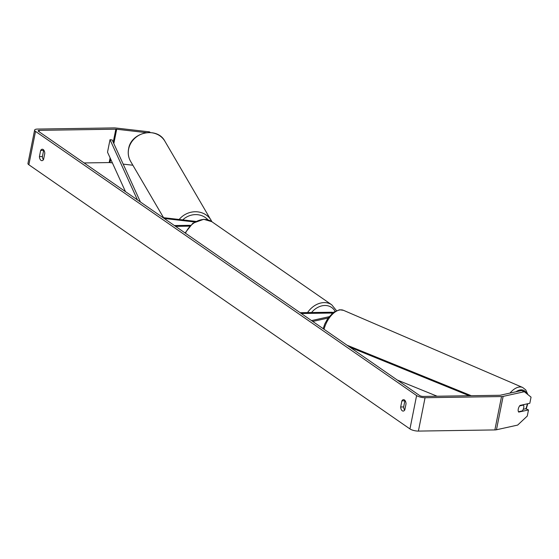 <?xml version="1.0" encoding="UTF-8"?>
<svg xmlns="http://www.w3.org/2000/svg" width="559" height="559" viewBox="0 0 559 559"><rect width="100%" height="100%" fill="white"/><g stroke="black" fill="none" stroke-linecap="round" stroke-linejoin="round"><path stroke-width="0.84" d="M162.969 217.619L195.79 221.392M164.199 218.471L194.728 221.979M190.395 225.319L174.422 225.556M189.585 226.143L175.575 226.36M312.747 321.446L328.042 318.071M311.524 320.593L329.027 316.729M333.318 312.453A5.359 1.642 11.3 0 0 330.788 312.243L300.141 312.705M332.549 313.061A3.13 0.957 11.3 0 0 331.948 313.04L301.294 313.508M523.72 407.797A4.465 2.425 -66.7 0 1 522.358 410.893L518.472 411.752A4.465 2.425 -66.7 0 1 518.277 408.999A4.465 2.425 -66.7 0 1 519.639 405.911L523.524 405.051A4.465 2.425 -66.7 0 1 523.72 407.797M523.524 405.051L522.91 404.786M146.346 132.644L116.684 129.241A2.683 0.818 11.3 0 0 115.839 129.192L39.368 130.352A2.683 0.818 11.3 0 0 38.124 130.785A2.683 0.818 11.3 0 0 38.508 131.344L419.592 395.513A2.683 0.818 11.3 0 0 423.219 396.436L499.69 395.276A2.683 0.818 11.3 0 0 500.375 395.206L521.575 390.531L524.335 391.712L503.128 396.394L496.462 429.766L517.662 425.085L527.27 416.064L528.493 409.936L518.703 412.095A4.465 2.425 -66.7 0 1 520.031 405.422L529.827 403.263L531.05 397.142L524.335 391.712M43.798 150.133A4.465 2.453 -90.9 0 0 43.637 150.399L42.407 156.541A4.465 2.453 -90.9 0 0 43.406 159.727M404.653 410.138A4.465 2.453 89.1 0 1 403.654 406.952L404.877 400.81A4.465 2.453 89.1 0 1 405.044 400.551M404.814 409.873A4.465 2.453 89.1 0 1 403.172 411.082A4.465 2.453 89.1 0 1 402.27 410.788A4.465 2.453 89.1 0 1 400.663 406.994L401.893 400.859A4.465 2.453 89.1 0 1 403.535 399.65A4.465 2.453 89.1 0 1 406.044 403.738L404.814 409.873M41.024 160.377A4.465 2.453 -90.9 0 0 41.925 160.671A4.465 2.453 -90.9 0 0 43.574 159.462L44.797 153.32A4.465 2.453 -90.9 0 0 42.288 149.232A4.465 2.453 -90.9 0 0 40.646 150.441L39.416 156.583A4.465 2.453 -90.9 0 0 41.024 160.377M149.84 132.483L149.484 131.868L115.972 128.018A6.254 1.915 11.3 0 0 113.994 127.913L37.523 129.073A6.254 1.915 11.3 0 0 34.616 130.086A6.254 1.915 11.3 0 0 35.524 131.393L416.609 395.555A6.254 1.915 11.3 0 0 425.064 397.715L501.535 396.555A6.254 1.915 11.3 0 0 503.128 396.394M34.616 130.086L27.95 163.459A6.254 1.915 11.3 0 0 28.858 164.765L409.943 428.928A6.254 1.915 11.3 0 0 418.398 431.087L494.869 429.927A6.254 1.915 11.3 0 0 496.462 429.766M112.387 162.879L110.018 162.613A2.683 0.818 11.3 0 0 109.166 162.564L84.095 162.942M523.259 409.3L525.74 408.748L528.493 409.936M132.867 165.233L123.19 164.122M149.484 131.868L150.322 132.511M43.637 150.399L40.646 150.441M42.407 156.541L39.416 156.583M404.877 400.81L401.893 400.859M403.654 406.952L400.663 406.994M137.451 199.926L110.018 139.68L107.517 152.195L125.475 191.625M110.018 139.68L112.184 139.96L140.428 201.995M469.218 395.737L350.011 347.272M437.131 396.226L397.218 380.001M471.244 395.709L347.034 345.21M331.948 313.04L331.815 313.704M527.319 403.815A17.65 9.587 -66.7 0 1 527.263 404.101A17.65 9.587 -66.7 0 1 525.907 408.825M515.999 391.761A17.65 9.587 -66.7 0 1 526.669 393.606M324.024 329.265A19.879 10.803 -66.7 0 1 343.526 310.343L522.658 387.471A19.879 10.803 113.3 0 0 509.976 393.089M35.524 131.393L28.858 164.765M416.609 395.555L409.943 428.928M39.368 130.352L39.088 131.742M115.839 129.192L113.225 142.245M110.102 157.876L109.166 162.564M116.684 129.241L113.826 143.558M110.703 159.189L110.018 162.613M425.064 397.715L418.398 431.087M501.535 396.555L494.869 429.927M164.912 141.252A19.879 18.265 149.7 0 0 144.823 133.07A19.879 18.265 149.7 0 0 128.626 149.099A19.879 18.265 149.7 0 0 130.589 161.334C128.402 157.498 127.738 153.355 128.584 148.904C130.988 132.001 157.247 126.334 164.912 141.252L211.931 221.762M179.153 219.477A19.879 18.265 -30.3 0 1 211.211 220.4M207.948 219.848A17.65 16.218 149.7 0 0 182.744 219.89M307.548 312.593A19.879 15.47 -55.3 0 1 324.136 302.601A19.879 15.47 -55.3 0 1 331.753 304.823L211.798 221.671A19.879 15.47 124.7 0 0 204.182 219.449A19.879 15.47 124.7 0 0 185.483 233.222M335.051 311.3A17.65 13.73 124.7 0 0 324.87 305.487A17.65 13.73 124.7 0 0 311.517 312.537M526.243 408.964L527.752 403.724M323.165 328.664L324.835 323.85L327.923 318.239L333.779 312.118L339.599 309.763L343.526 310.343M527.85 394.549L525.753 389.889L522.658 387.471M163.556 217.689L130.589 161.334M211.798 221.671L203.728 219.303L192.869 223.209L185.085 232.949M331.753 304.823L336.434 310.608"/></g></svg>
